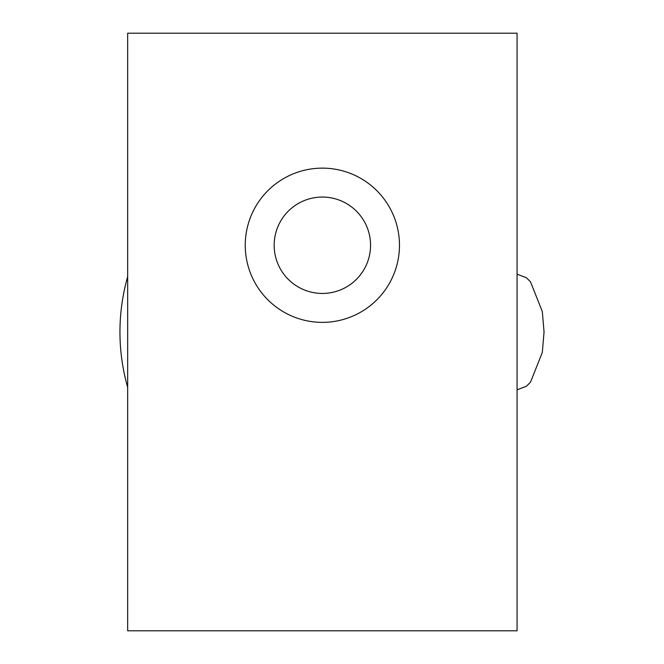 <?xml version="1.0" encoding="UTF-8"?>
<svg xmlns="http://www.w3.org/2000/svg" width="664" height="664" viewBox="0 0 664 664"><rect width="100%" height="100%" fill="white"/><g stroke="black" fill="none" stroke-linecap="round" stroke-linejoin="round"><path stroke-width="1" d="M370.553 245.248A48.19 48.19 0 0 0 322.364 197.059A48.19 48.19 0 0 0 274.166 245.248A48.19 48.19 0 0 0 322.364 293.447A48.19 48.19 0 0 0 370.553 245.248M399.471 245.248A77.107 77.107 0 0 0 322.364 168.141A77.107 77.107 0 0 0 245.248 245.248A77.107 77.107 0 0 0 322.364 322.364A77.107 77.107 0 0 0 399.471 245.248M517.065 630.8L517.065 33.2L127.662 33.2L127.662 630.8L517.065 630.8M127.662 276.664A202.412 202.412 0 0 0 127.662 387.336M517.065 389.834L526.394 386.265L530.519 382.132L542.314 352.435L544.048 332L542.314 311.565L530.519 281.868L526.394 277.735L517.065 274.166"/></g></svg>
